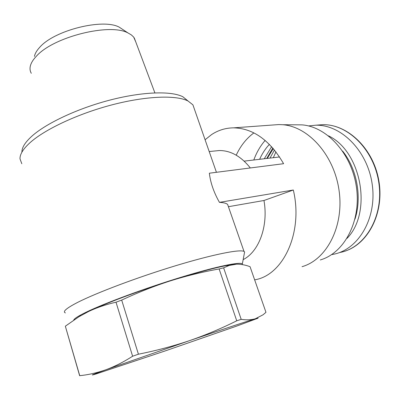 <?xml version="1.0" encoding="UTF-8"?>
<svg xmlns="http://www.w3.org/2000/svg" width="400" height="400" viewBox="0 0 400 400"><rect width="100%" height="100%" fill="white"/><g stroke="black" fill="none" stroke-linecap="round" stroke-linejoin="round"><path stroke-width="0.6" d="M21.815 163.755L20 158.865C19.83 154.28 23.195 148.865 30.105 142.615C45.235 129.055 78.885 113.375 112.87 104.625C146.885 95.85 176.41 95 188.035 101.005L192.915 104.84L194.59 109.64M65.395 312.915C62.335 311.705 66.37 308.22 77.495 302.47C96.475 292.775 138.095 277.105 175.605 265.74C213.185 254.345 239.935 249.1 244.005 251.42L244.615 251.94L244.32 253.49M205.085 139.76L211.59 134.575C218.31 130.16 225.675 127.915 233.69 127.845C253.305 128.37 269.94 140.32 283.6 163.7L209.35 173.205C210.46 182.695 213.825 192.415 219.45 202.365C223.555 202.565 226.275 203.245 227.62 204.41L244.005 251.42M228.615 206.67L263.975 200.49C268.53 226.05 258.985 251.68 243.155 259.625M215.065 150.96L219.21 150.545C230.58 150.44 240.95 156.245 250.325 167.96M263.975 200.49L293.315 190.015C303.5 232.535 283.08 275.52 254.64 279.835M223.62 267.825L241.19 319.345C246.565 320.14 251.305 319.94 255.41 318.745L263.095 314.765L265.965 312.31L250.055 266.685C245.495 264.975 241 264.14 236.575 264.18L229.205 265.46L223.62 267.825L219.125 268.96C202.71 271.865 186.385 275.86 170.145 280.94C193.895 273.445 212.395 268.37 225.645 265.715L235.445 264.235M121.69 300.095L116.015 302.215C106.17 304.41 97.005 307.51 88.525 311.525C104.585 303.735 138.29 291.04 170.145 280.94C153.945 286.165 137.795 292.55 121.69 300.095L138.415 354.2C156.07 350.69 173.105 346.175 189.525 340.645C205.89 334.975 221.63 328.355 236.735 320.8L241.19 319.345M78.985 316.705L88.525 311.525L79.065 316.655L65.34 326.2L79.65 375.75M65.34 326.2L79.735 375.665C88.29 374.825 97.02 372.855 105.925 369.75C114.72 366.52 123.62 362.01 132.615 356.225L138.415 354.2M116.015 302.215L132.615 356.225M219.125 268.96L236.735 320.8M105.925 369.75L189.525 340.645C221.86 329.615 247.84 321.005 255.41 318.745L258.12 318.165L236.565 326.13L165.9 350.68L96.235 373.905C88.75 376.19 91.98 374.805 105.925 369.75M73.7 320.095C74.275 318.57 78.485 315.905 86.33 312.1C104.93 303.095 145.7 288.04 181.27 277.195C216.92 266.315 240.785 261.475 242.325 264L242.425 264.62M21.91 152.17C21.805 147.67 25.06 142.395 31.67 136.36C46.185 123.205 78.265 108.18 110.72 99.875C143.2 91.555 171.55 90.87 182.9 96.78L187.97 100.95M31.305 73.295C30.135 71.325 29.77 69.115 30.205 66.66C30.81 63.435 32.815 60.01 36.22 56.39C53.08 36.88 109.935 22.78 128.035 32.975L131.26 34.84L133.645 37.045L135.775 41.93M34.445 56.385C35 53.51 36.765 50.48 39.73 47.295C54.415 30.18 103.145 18.16 119.26 27.18L123.49 29.975M273.13 124.98L278.845 124.565L282.72 124.725C308.435 126.54 334.39 155.34 339.13 190.97C344.085 226.575 326.57 259.775 302.045 266.675M236.22 155.19C240.53 145.87 246.42 138.44 253.89 132.9M293.315 190.015L219.45 202.365M295.28 124.815L301.89 124.865C326.945 126.61 352.005 153.935 356.5 187.73C361.2 221.505 344.17 253.165 320.275 259.95M253.805 159.995C256.52 152.52 260.3 145.995 265.14 140.42M259.62 159.31C262.16 153.595 265.425 148.615 269.415 144.355M264.265 158.76L271.63 146.67M267.26 158.405L273.325 148.59M342.615 151.08C356.98 168.93 362.18 197.37 354.965 219.14M266.72 158.47L272.835 148.02M328.485 135.845C361.405 151.29 372.64 212.39 347.03 238.37M269.99 158.085L274.48 149.97M308.49 125.935L315.705 125.21C341.12 124.45 367.795 150.925 372.265 184.765C377.005 218.58 358.185 249.81 333.28 254.305L331.635 254.6M273.32 157.695L275.965 151.85M317.19 125.095L322.585 124.68C347.95 123.91 374.515 150.09 378.935 183.565C383.625 217.015 364.84 247.96 339.98 252.47M216.425 172.3L192.915 104.84M209.195 151.55L219.21 150.545M225.645 265.715L229.205 265.45M80.725 315.615L79.06 316.645M242.325 264L244.615 251.94M182.9 96.78L188.035 101.005M134.245 37.85L154.89 92.875M119.26 27.18L128.035 32.975M233.69 127.845L278.845 124.565M301.89 124.865L282.72 124.725M315.705 125.21L322.585 124.68C347.29 123.985 373.1 148.135 378.74 180.125C384.605 212.075 368.685 243.605 345.025 251.125M244.16 161.13L279.59 156.955"/></g></svg>
